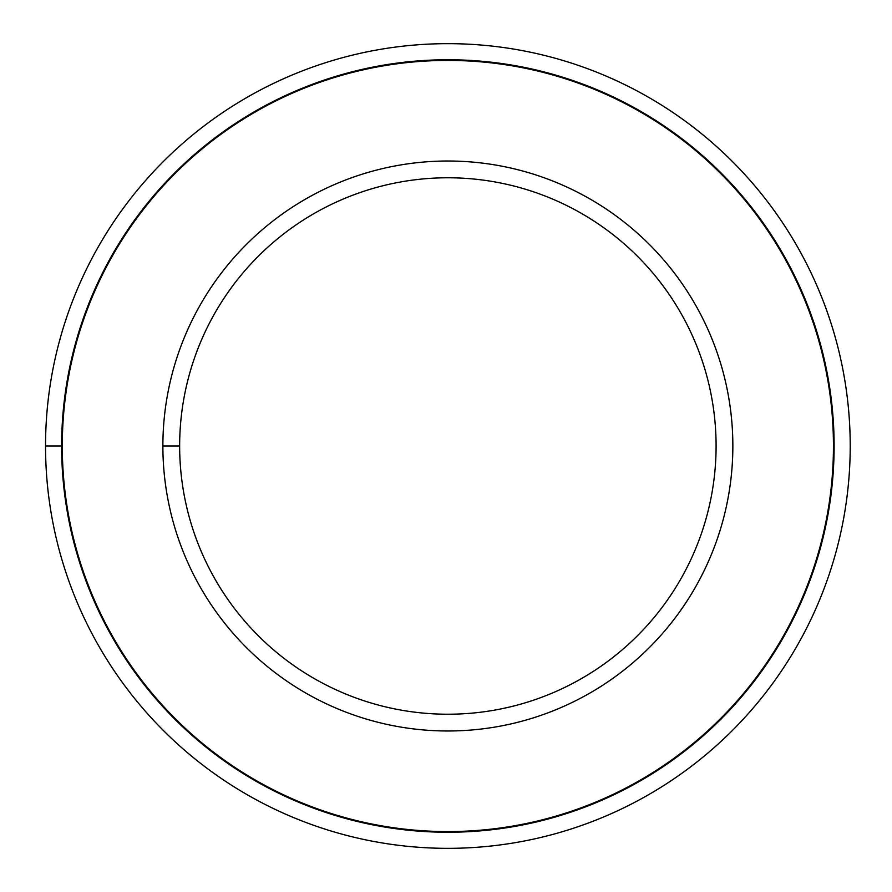 <?xml version="1.0" encoding="UTF-8"?>
<svg xmlns="http://www.w3.org/2000/svg" width="892" height="892" viewBox="0 0 892 892"><rect width="100%" height="100%" fill="white"/><g stroke="black" fill="none" stroke-linecap="round" stroke-linejoin="round"><path stroke-width="1.34" d="M179.649 446A268.224 268.224 0 0 0 581.985 678.288A268.224 268.224 0 0 0 581.985 213.712A268.224 268.224 0 0 0 179.649 446A268.224 268.224 0 0 1 581.985 213.712A268.224 268.224 0 0 1 581.985 678.288A268.224 268.224 0 0 1 179.649 446L162.879 446A284.994 284.994 0 0 0 590.37 692.805A284.994 284.994 0 0 0 590.37 199.195A284.994 284.994 0 0 0 162.879 446L179.649 446M62.295 446A385.578 385.578 0 0 0 640.657 779.92A385.578 385.578 0 0 0 640.657 112.08A385.578 385.578 0 0 0 62.295 446A385.578 385.578 0 0 1 640.657 112.08A385.578 385.578 0 0 1 640.657 779.92A385.578 385.578 0 0 1 62.295 446L45.537 446A402.337 402.337 0 0 0 649.042 794.438A402.337 402.337 0 0 0 649.042 97.562A402.337 402.337 0 0 0 45.537 446L62.295 446M162.879 446A284.994 284.994 0 0 1 590.37 199.195A284.994 284.994 0 0 1 590.37 692.805A284.994 284.994 0 0 1 162.879 446M45.537 446A402.337 402.337 0 0 1 649.042 97.562A402.337 402.337 0 0 1 649.042 794.438A402.337 402.337 0 0 1 45.537 446M61.626 446A386.247 386.247 0 0 1 640.991 111.5A386.247 386.247 0 0 1 640.991 780.5A386.247 386.247 0 0 1 61.626 446"/></g></svg>
